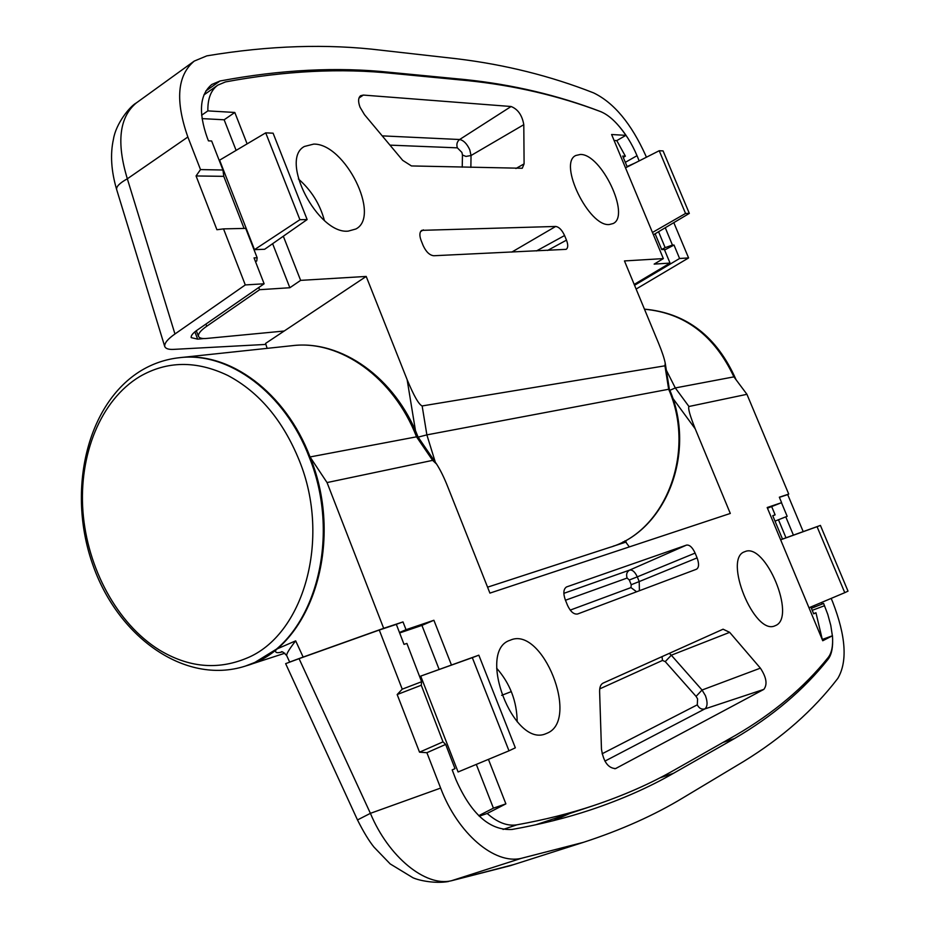 <?xml version="1.0" encoding="UTF-8"?>
<svg xmlns="http://www.w3.org/2000/svg" width="929" height="929" viewBox="0 0 929 929"><rect width="100%" height="100%" fill="white"/><g stroke="black" fill="none" stroke-linecap="round" stroke-linejoin="round"><path stroke-width="1.39" d="M547.32 733.12L546.02 733.655C513.574 748.46 476.24 650.672 510.056 640.267L510.439 640.116C542.455 625.74 580.021 719.731 547.32 733.12M775.552 625.554L774.949 625.809C754.348 635.819 722.82 558.039 744.756 551.721L744.93 551.652C765.357 542.072 796.687 617.309 775.552 625.554M488.433 759.353L505.887 803.864L487.202 813.479C497.514 822.571 507.42 826.345 516.907 824.824C544.649 819.808 570.301 813.363 593.852 805.489C623.765 795.433 650.718 783.553 674.698 769.839L735.698 735.245C773.276 713.402 804.108 687.483 828.203 657.488C831.757 652.913 833.174 645.667 832.465 635.75L822.746 640.755L767.18 507.524L781.614 502.647L779.338 497.201L788.733 494.089L746.939 394.314L688.946 406.496C687.878 408.237 689.98 415.693 695.24 428.861L730.299 513.447L489.92 593.108L447.766 486.796C444.062 477.448 440.323 469.865 436.56 464.035L432.635 460.366L327.043 482.569L383.677 628.318L303.144 657.07L295.666 640.847L276.122 649.336L254.627 662.574L245.686 665.977M179.785 357.665L180.226 357.607C229.37 351.313 285.656 392.421 310.042 456.952L327.043 482.569M432.635 460.366L416.529 436.827L310.042 456.952C345.449 543.14 310.6 648.163 246.104 665.838L284.866 653.215M746.939 394.314L733.91 376.86C714.459 335.485 684.638 312.934 644.471 309.218C684.638 312.934 714.459 335.485 733.91 376.86L675.302 387.939L669.844 390.343M686.543 545.091C689.597 544.696 692.453 547.367 695.113 553.092L697.098 557.888C699.212 563.81 699.003 567.596 696.471 569.233L577.675 613.976C573.89 614.638 570.499 611.723 567.48 605.244L565.285 599.786C563.044 593.271 563.462 588.998 566.527 586.942L686.543 545.091L629.699 570.069L563.845 593.341M760.386 668.148C766.46 677.369 767.609 684.452 763.835 689.388L615.579 768.585C608.147 768.213 603.444 761.734 601.469 749.134L599.611 691.629C599.553 687.17 600.715 684.325 603.107 683.105L723.076 629.2L729.671 632.347L760.386 668.148L702.045 690.026L696.076 696.39L697.598 698.91L697.284 704.832C699.026 708.27 701.523 709.64 704.797 708.943L763.835 689.388M383.677 628.318L403 621.919L406.031 629.688L433.901 620.27L451.424 664.943M517.186 721.798C516.896 701.314 510.056 683.454 496.643 668.206M179.355 357.711C165.757 359.221 153.088 363.483 141.324 370.508C86.815 403.476 67.027 490.047 92.18 562.939C116.682 635.947 184.232 685.637 245.268 666.116L253.791 662.841C313.433 639.338 342.673 538.983 309.206 457.103C284.808 392.549 228.511 351.394 179.355 357.711L292.31 345.669C339.898 339.631 393.641 377.406 416.529 436.827L418.062 437.025M629.328 546.914L624.869 540.875M788.733 494.089L780.848 496.876M781.614 502.647L767.47 508.209M822.223 639.489L832.465 635.75M813.607 613.628L815.952 612.757L822.293 639.454M487.202 813.479L479.271 816.196M478.737 815.685L493.415 808.149L505.887 803.864M493.415 808.149L476.298 764.404M439.115 669.333L421.929 625.391L433.901 620.27M421.929 625.391L399.633 632.951M399.458 632.51L406.031 629.688M403 621.919L393.234 625.403M289.755 662.017L303.144 657.07M282.3 651.879C276.552 653.493 274.485 652.646 276.122 649.336M295.666 640.847C289.233 649.15 286.248 654.074 286.701 655.619L289.662 662.063M626.227 542.002L616.624 545.126L625.089 541.886L623.115 541.804M772.8 515.816L775.123 514.852L771.744 506.758M815.952 612.757L813.688 613.837L810.831 606.985M782.497 539.064L772.742 515.688L775.123 514.852M508.987 750.818L458.09 771.976L420.721 676.103L478.83 655.177L515.34 747.822L508.987 750.818L472.315 657.651L420.721 676.103M511.322 691.606L501.66 695.345M695.113 553.092L637.294 576.863C634.995 571.927 632.463 569.663 629.699 570.069C626.831 571.73 625.96 574.389 627.11 578.047L629.305 580.01L631.221 584.724L630.977 587.592L636.597 591.785M808.985 607.763L844.775 592.667L817.067 526.697L780.65 539.819M780.615 539.737L820.412 525.419L848.014 591.134L844.775 592.667M817.067 526.697L820.412 525.419M472.315 657.651L478.83 655.177M265.903 344.415L173.572 349.385C168.637 349.641 165.687 348.677 164.735 346.517C164.294 343.219 167.696 339.05 174.954 333.987L245.291 284.936L264.126 283.786L197.343 330.016C192.895 333.081 190.84 335.624 191.2 337.622L197.656 339.143L203.939 338.539M164.735 346.517L116.682 189.644C116.009 186.741 119.562 183.129 127.331 178.798C116.322 142.474 119.307 117.193 136.273 102.968L136.772 102.608M634.553 285.273L679.587 258.494L688.586 257.937L636.121 289.058M245.291 284.936L223.529 228.882L216.921 229.73L196.065 175.953L200.501 169.589L187.855 137.004C175.093 100.634 177.23 75.33 194.254 61.082L206.842 55.856C269.062 45.498 327.287 43.628 381.505 50.259L456.685 58.748C504.842 64.554 550.491 75.946 593.631 92.9C613.953 102.759 631.302 123.615 645.667 155.457L646.41 157.222M688.586 257.937L673.804 222.646M665.269 227.733L672.445 245.082L674.013 245.035L679.587 258.494M664.583 250.017L674.013 245.035M617.019 123.917C625.205 132.905 631.871 143.496 637.027 155.689L639.175 160.891M200.501 169.589L222.948 170.007L211.638 140.987L208.456 140.86L207.26 137.782C198.237 112.223 199.77 94.444 211.858 84.434L219.999 80.997C280.558 69.617 337.366 66.737 390.424 72.369L465.197 79.58C512.622 84.539 557.644 95.164 600.262 111.457L601.574 111.991M264.126 283.786L254.047 257.902L257.159 257.763L245.709 228.395L223.529 228.882M244.072 228.429L223.784 176.347L196.065 175.953M658.568 231.727L665.141 247.637L672.445 245.082M661.669 249.471L665.141 247.637M634.902 163.063L627.075 166.558M257.159 257.763L256.752 260.968L255.533 261.723M222.948 170.007L223.784 176.347M364.516 114.708L360.046 107.241C357.967 101.621 358.164 97.789 360.603 95.722L363.332 95.072L511.101 106.51C517.917 109.204 522.156 115.266 523.793 124.683L524.095 163.864L522.261 168.265L411.454 165.943L402.698 160.357L364.516 114.708M348.224 231.124C317.927 234.538 279.048 159.591 304.398 146.468L313.712 144.1C345.019 143.438 381.157 216.236 355.877 228.998L348.224 231.124M609.366 224.516C588.998 227.117 557.911 163.249 575.783 155.503L580.335 154.458C601.33 153.68 630.837 215.842 613.105 223.552L609.366 224.516M634.193 284.425L670.041 263.081L654.144 264.115L663.352 258.599L624.462 260.933L658.777 343.73C662.11 351.824 664.258 358.304 665.222 363.169L669.344 389.135L426.875 434.877L435.306 462.201M418.143 437.129L426.875 434.877L422.149 405.95C418.863 404.626 413.858 395.859 407.134 379.659L415.518 430.917M665.222 363.169L664.943 365.817L422.149 405.95M267.122 348.352L265.589 343.405L366.2 276.436L407.134 379.659M421.092 240.425C419.293 235.455 419.502 232.099 421.731 230.346L555.67 226.455C559.014 226.931 561.987 229.962 564.577 235.536L566.481 240.135C568.234 244.838 568.13 247.915 566.167 249.344L433.773 255.742C429.639 255.289 426.109 251.922 423.183 245.628L421.092 240.425M663.352 258.599L611.607 134.519L625.902 135.355C617.506 122.988 609.076 115.068 600.575 111.596C558.724 95.792 514.561 85.48 468.088 80.672L393.42 73.507C341.082 68.003 285.11 70.813 225.492 81.915L217.781 85.154C210.929 90.171 207.62 98.753 207.864 110.888L234.805 112.467L247.114 143.867M283.322 236.221L300.636 280.372L366.2 276.436M300.636 280.372L289.848 287.735L259.621 289.697L206.737 326.242C200.757 330.352 198.005 333.743 198.481 336.414C199.491 338.226 202.313 338.888 206.935 338.411L284.181 331.026M324.372 220.428C319.936 204.032 311.273 190.201 298.395 178.949M625.902 135.355L616.775 140.627L614.092 140.488M627.238 166.953L622.709 156.072L625.38 156.177L616.775 140.627M625.38 156.177L623.254 157.384M236.117 150.382L224.144 119.783L234.805 112.467M289.848 287.735L272.627 243.7M201.639 115.219L207.864 110.888M224.144 119.783L202.046 118.61M258.761 287.502L259.621 289.697M219.604 160.171L254.488 249.657L264.649 249.274L307.139 219.569L299.916 219.697L265.717 132.847L219.604 160.171M670.041 263.081L664.351 249.46L661.727 249.587L655.119 233.783M254.488 249.657L299.916 219.697M265.717 132.847L273.091 133.184L307.139 219.569M652.46 232.471L685.556 213.461L659.218 150.73L625.507 167.835M659.218 150.73L663.074 150.904L689.33 213.391L653.424 234.793M689.33 213.391L685.556 213.461M299.068 658.661L285.644 663.654L357.491 819.947L370.404 813.339L299.068 658.661L379.276 630.036L402.234 689.167L421.603 681.735L406.89 643.425L404.022 644.378L396.346 624.369L379.276 630.036M513.969 864.516L451.366 880.773C425.517 886.986 388.531 856.944 370.404 813.339L440.636 788.082L426.899 752.711L419.525 752.176L443.005 741.865L421.267 685.242L397.171 694.544L419.525 752.176M510.729 865.573L451.366 880.773L521.181 858.361C494.588 864.725 457.765 833.545 440.636 788.082M803.202 531.609L787.699 494.6L779.396 497.352M397.171 694.544L402.234 689.167M831.176 598.404L832.628 601.864C845.936 636.156 847.666 661.657 837.807 678.402C813.514 710.128 782.183 737.777 743.815 761.362L683.279 797.663C654.388 815.197 621.083 830.085 583.354 842.359L521.181 858.361M832.639 641.8C832.581 649.661 831.037 655.526 828.006 659.381C803.724 689.91 772.556 716.294 734.491 738.543L673.455 773.323C648.953 787.397 621.362 799.579 590.681 809.856C566.62 817.88 540.388 824.406 511.995 829.469C489.792 830.654 471.119 814.071 455.965 779.721L452.191 769.897L454.989 768.655L445.676 744.419L426.899 752.711M821.561 602.456L822.211 604.024L823.582 603.385L827.797 614.429L830.77 625.356L832.372 635.784M781.475 502.705L787.177 516.338L785.771 516.838L793.412 535.139M421.603 681.735L421.267 685.242M811.389 608.309L822.211 604.024M785.771 516.838L775.018 521.134M778.444 519.717L785.992 537.798M814.269 605.534L814.884 606.997M443.005 741.865L445.676 744.419M180.226 357.607C229.37 351.313 285.656 392.421 310.042 456.952M604.907 761.13L704.797 708.943C707.561 706.714 707.782 702.289 705.448 695.682L702.045 690.026L671.307 655.212L729.671 632.347M688.946 406.496L675.302 387.939L666.337 370.195M616.287 768.283L614.812 768.747M672.689 398.1L695.24 428.861M516.907 824.824L503.077 829.458M627.11 578.047L565.471 600.239M570.22 610.109L630.977 587.592M639.407 590.728L639.21 581.577L697.098 557.888M602.097 753.791L697.284 704.832M696.076 696.39L665.245 661.611L671.307 655.212L669.286 653.366M662.04 656.629L662.482 660.438L599.739 688.877M629.305 580.01L637.294 576.863L639.21 581.577L631.221 584.724M665.245 661.611L662.482 660.438M174.954 333.987L127.331 178.798L187.855 137.004M625.322 162.343L637.027 155.689M194.869 331.885L197.656 339.143M219.999 80.997L205.855 90.972M464.094 80.289L465.197 79.58M389.274 73.124L390.424 72.369M511.101 106.51L459.634 139.513C457.033 141.591 456.278 144.367 457.358 147.85L461.91 152.437L462.456 154.992L465.94 156.42L471.038 155.515L469.784 149.813C466.962 143.728 463.571 140.302 459.634 139.513L382.214 135.866M487.574 587.174L609.807 547.355C665.327 531.527 696.448 452.388 668.648 389.193L664.943 365.817M358.977 98.056L363.332 95.072M524.095 163.864L515.909 168.521M470.864 167.406L471.038 155.515L523.793 124.683M555.67 226.455L511.786 252.096M420.558 231.611L423.38 229.869M206.737 326.242L205.913 324.082M457.358 147.85L389.971 145.133M462.236 167.197L462.456 154.992M564.577 235.536L536.451 250.946M547.634 250.424L566.481 240.135M734.874 378.149C715.481 335.799 685.347 312.794 644.447 309.16M824.546 605.708L812.225 610.33M569.651 813.525L553.196 820.725M828.006 659.381L826.055 660.078M659.857 777.863L673.455 773.323M723.029 742.434L734.491 738.543M299.312 460.575C331.386 539.18 303.551 635.541 246.394 658.301C217.305 670.297 188.181 667.463 159.045 649.812C117.228 623.707 87.245 568.269 82.936 511.449C78.71 454.664 100.704 400.074 139.675 376.605C166.976 360.8 196.344 360.429 227.791 375.455C259.168 392.073 283.008 420.442 299.312 460.575M292.31 345.669C341.349 339.561 395.382 377.929 418.05 436.99L436.56 464.035M535.592 824.836L593.852 805.489M286.678 655.584C284.007 652.646 282.242 651.368 281.406 651.763L281.406 651.763M613.198 546.171L616.624 545.126M116.682 189.644C111.178 170.971 110.11 154.133 113.466 139.118C115.939 123.592 129.816 106.417 136.308 102.933M136.273 102.968L194.254 61.082M669.344 389.135C697.052 451.97 666.105 531.133 609.807 547.355M203.904 94.932L217.781 85.154M198.481 336.414L196.309 330.759M644.436 309.136C686.45 312.934 717.014 336.495 736.105 379.798M448.51 881.505C435.364 883.839 419.223 880.634 412.906 877.731L390.18 863.912L374.05 847.178C369.092 841.093 363.576 832.024 357.491 819.947M510.52 865.619L583.354 842.359M245.268 666.116L246.104 665.838"/></g></svg>
